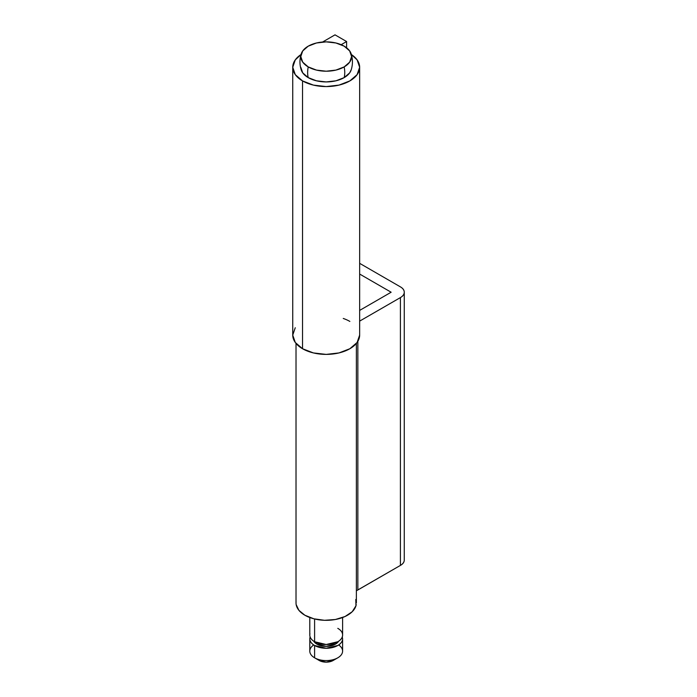 <?xml version="1.0" encoding="UTF-8"?>
<svg xmlns="http://www.w3.org/2000/svg" width="697" height="697" viewBox="0 0 697 697"><rect width="100%" height="100%" fill="white"/><g stroke="black" fill="none" stroke-linecap="round" stroke-linejoin="round"><path stroke-width="1.05" d="M292.74 67.26L292.74 335.083A33.456 19.316 0 0 0 302.542 348.735L302.542 80.913A33.456 19.316 180 0 1 292.74 67.26A33.456 19.316 180 0 1 300.991 54.549M335.013 34.85L346.609 41.541L346.609 47.805L346.609 41.541L341.164 44.686L346.609 41.541L335.013 34.85L322.589 42.02L335.013 34.85M295.258 327.729L292.74 335.109L295.293 342.488L302.542 348.735L313.397 352.926L326.196 354.398L339.003 352.926L349.85 348.735L357.108 342.471L359.652 335.083L359.652 67.26L357.108 59.864L351.384 54.54A33.456 19.316 180 0 1 359.626 66.468A33.456 19.316 180 0 1 339.631 84.947A33.456 19.316 180 0 1 302.542 80.913L302.542 348.735A33.456 19.316 0 0 0 339.631 352.769A33.456 19.316 0 0 0 359.626 334.29M343.255 318.459A33.456 19.316 180 0 1 349.85 321.422M359.652 67.26L357.108 74.649L349.85 80.913L339.003 85.104L326.196 86.576L313.397 85.104L302.542 80.913L295.293 74.666L292.74 67.287L295.258 59.907L301.008 54.54M359.652 274.052L391.139 292.226L359.652 310.409L391.139 292.226L359.652 274.052M296.077 601.859A30.18 17.425 0 0 0 304.859 615.224A30.18 17.425 0 0 0 336.424 619.293A30.18 17.425 0 0 0 356.237 604.543M356.376 590.777A26.242 15.151 0 0 0 357.849 589.984L357.849 341.347L357.849 589.984L400.418 565.406L356.376 590.777M404.26 292.226C404.26 290.135 402.979 288.349 400.418 286.876A13.121 7.571 180 0 1 404.26 292.226C404.26 294.317 402.979 296.103 400.418 297.584L359.652 321.117L400.418 297.584L400.418 565.406A13.121 7.571 0 0 0 404.26 560.057L404.26 292.226A13.121 7.571 180 0 1 400.418 297.584L400.418 565.406C402.979 563.934 404.26 562.148 404.26 560.057M400.418 286.876L359.652 263.335L400.418 286.876M296.164 604.621L298.917 610.354L304.859 615.224L313.877 618.805L324.523 620.304L335.388 619.502L345.041 616.514L352.212 611.731L355.958 605.789L355.784 599.464M301.174 69.805A25.406 14.672 0 0 0 308.231 77.628A26.242 15.151 -60 0 1 308.231 66.912L302.725 62.155L300.79 56.544L302.725 50.933L308.231 46.168L316.473 42.987L326.196 41.872L335.919 42.987L344.161 46.168A25.406 14.672 180 0 1 351.218 53.991A25.406 14.672 180 0 1 344.161 66.912A25.406 14.672 180 0 1 308.231 66.912A26.242 15.151 120 0 0 308.231 77.628A25.406 14.672 0 0 0 344.161 77.628A26.242 15.151 -120 0 0 344.754 72.61A26.242 15.151 -120 0 0 344.161 66.912L335.919 70.092L326.196 71.216L316.473 70.092L308.231 66.912A25.406 14.672 180 0 1 301.174 53.991A25.406 14.672 180 0 1 308.231 46.168A25.406 14.672 180 0 1 344.161 46.168L349.667 50.933L351.602 56.544L349.667 62.155L344.161 66.912A26.242 15.151 60 0 1 344.754 72.61A26.242 15.151 60 0 1 344.161 77.628A25.406 14.672 0 0 0 351.218 69.805M333.157 660.486L326.196 662.15L319.235 660.486A9.836 5.681 0 0 0 333.157 660.486L337.792 657.811A16.397 9.47 180 0 1 314.6 657.811L319.235 660.486L314.6 657.811A16.397 9.47 0 0 0 331.441 660.085A16.397 9.47 0 0 0 342.445 652.383M338.655 644.952A16.397 9.47 180 0 1 337.792 657.811M342.445 640.064A16.397 9.47 180 0 1 331.441 647.766A16.397 9.47 180 0 1 314.6 645.492L314.6 657.811L314.6 645.492C311.393 643.636 309.799 641.406 309.799 638.792L310.095 636.919M313.772 641.231A13.121 7.571 0 0 0 316.917 644.15A13.121 7.571 0 0 0 338.411 641.554M309.947 633.773A16.397 9.47 0 0 0 314.6 641.737L314.6 618.988L314.6 641.737A16.397 9.47 0 0 0 331.441 644.019A16.397 9.47 0 0 0 342.445 636.317M300.79 67.26L302.725 72.871L308.231 77.628L316.473 80.808L326.196 81.924L335.919 80.808L344.161 77.628L349.667 72.871L351.279 69.595M309.799 617.533L309.799 635.045C309.799 637.659 311.393 639.89 314.6 641.737L326.196 644.516L337.792 641.737C340.999 639.89 342.602 637.659 342.602 635.045C342.602 632.432 340.999 630.193 337.792 628.346M342.305 636.919L342.602 638.792C342.602 641.406 340.999 643.636 337.792 645.492L326.196 648.262L314.6 645.492A16.397 9.47 180 0 1 309.947 637.52M313.711 641.188L316.917 644.15L326.196 646.372L335.475 644.15L338.681 641.188M309.947 649.839A16.397 9.47 0 0 0 314.6 657.811A16.397 9.47 180 0 1 313.737 644.952M296.016 602.905L296.016 343.421M356.376 602.905L356.376 343.421M342.602 638.792L342.602 651.111M342.602 617.533L342.602 635.045M301.217 53.869C299.536 59.219 299.536 64.577 301.217 69.935M351.175 53.869C352.856 59.219 352.856 64.577 351.175 69.935M309.799 638.792L309.799 651.111M319.235 660.486L314.6 657.811"/></g></svg>
